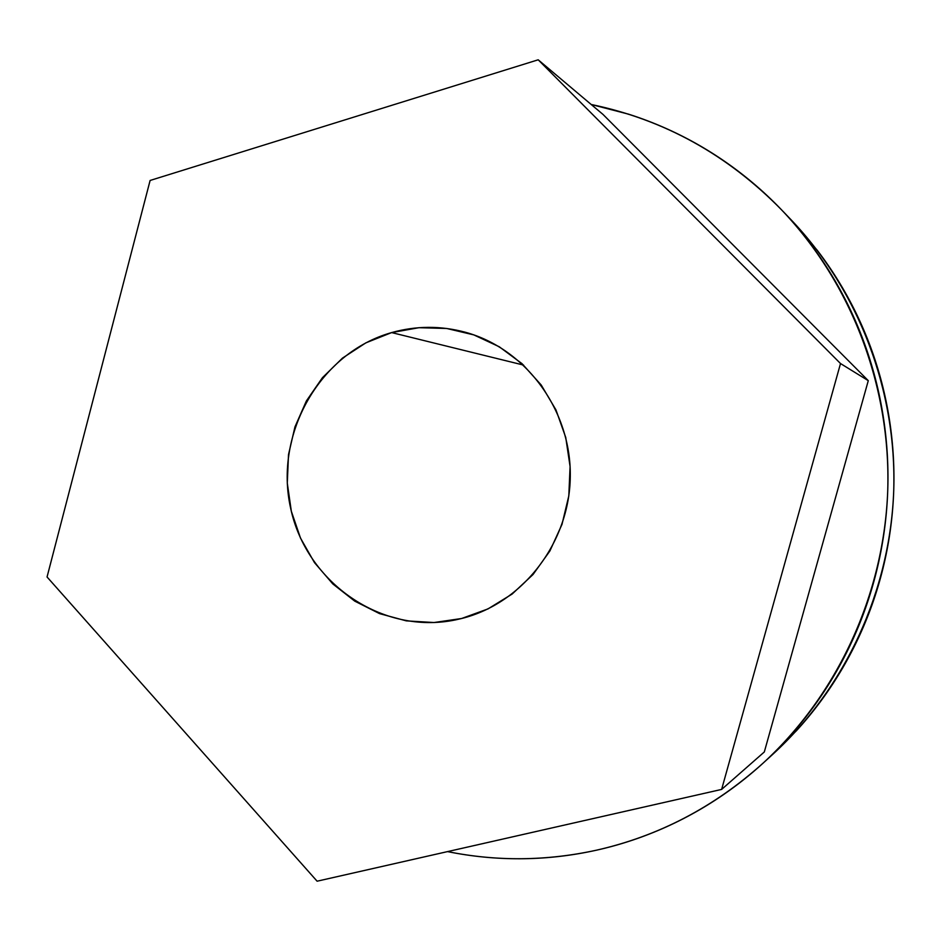 <?xml version="1.0" encoding="UTF-8"?>
<svg xmlns="http://www.w3.org/2000/svg" width="941" height="941" viewBox="0 0 941 941"><rect width="100%" height="100%" fill="white"/><g stroke="black" fill="none" stroke-linecap="round" stroke-linejoin="round"><path stroke-width="1.41" d="M391.632 332.585L523.561 365.084L391.632 332.585L418.921 327.703L446.669 328.468L473.805 334.89L499.271 346.77L522.043 363.685L541.216 385.01L555.978 409.935L565.741 437.459L570.081 466.489L568.811 495.86L561.989 524.408L549.897 550.967L533.053 574.492L512.127 594.053L487.991 608.909L461.608 618.508L455.762 619.848C382.199 635.351 306.448 582.938 290.651 508.293C273.878 433.86 319.858 352.746 391.632 332.585C416.145 325.715 440.764 325.61 465.489 332.291C526.043 348.84 571.316 410.405 570.281 476.628C569.552 542.851 522.631 603.393 461.608 618.508L434.024 622.53L406.324 620.872L379.564 613.626L354.745 601.134L332.796 583.914L314.494 562.636L300.508 538.111L291.334 511.257L287.287 483.086L288.511 454.609L294.956 426.885L306.39 400.937L322.422 377.717L342.477 358.109L365.837 342.865L391.632 332.585M764.315 762.022L773.29 753.847C845.206 687.953 890.057 591.019 893.727 490.731C896.844 390.433 858.651 290.687 791.357 220.076L782.994 211.337M591.183 104.475C664.228 119.672 727.734 154.842 781.7 209.996C851.393 283.112 890.974 386.516 887.739 490.532C883.94 594.524 837.443 695.023 762.975 763.245C714.16 807.096 658.7 836.067 596.606 850.158C572.693 855.475 548.603 858.333 524.337 858.721C500.083 859.086 476.122 857.039 452.445 852.57L447.551 851.605C496.895 861.568 546.58 861.086 596.606 850.158C620.519 844.818 643.785 837.055 666.381 826.868C688.988 816.659 710.455 804.202 730.792 789.464C751.118 774.714 769.867 757.964 787.041 739.226C804.19 720.453 819.388 700.057 832.62 678.014C845.83 655.971 856.78 632.728 865.449 608.309C874.107 583.89 880.282 558.789 883.987 533.029C887.669 507.27 888.798 481.392 887.363 455.397C885.904 429.402 881.917 403.854 875.424 378.752C868.896 353.663 860.003 329.55 848.747 306.413C837.478 283.288 824.104 261.622 808.625 241.402C793.134 221.206 775.89 202.868 756.905 186.377C737.909 169.909 717.583 155.606 695.94 143.444C674.285 131.317 651.76 121.542 628.388 114.12L591.183 104.475M764.315 751.965L868.284 380.658L603.016 114.449L868.284 380.658L764.315 751.965L721.629 789.417L764.315 751.965M771.961 755.047L796.521 730.651C813.095 712.525 827.762 692.835 840.536 671.568C853.287 650.29 863.85 627.882 872.225 604.334C880.564 580.762 886.528 556.566 890.104 531.724C893.656 506.87 894.75 481.921 893.362 456.844C891.95 431.778 888.116 407.147 881.835 382.928C875.542 358.733 866.955 335.466 856.098 313.141C845.206 290.828 832.291 269.914 817.353 250.4L790.134 218.806M47.05 576.974L317.105 881.199L721.629 789.417L840.513 363.544L868.284 380.658L840.513 363.544L538.193 59.801L603.016 114.449L538.193 59.801L150.113 180.46L47.05 576.974L317.105 881.199L721.629 789.417L840.513 363.544L538.193 59.801L150.113 180.46L47.05 576.974"/></g></svg>
